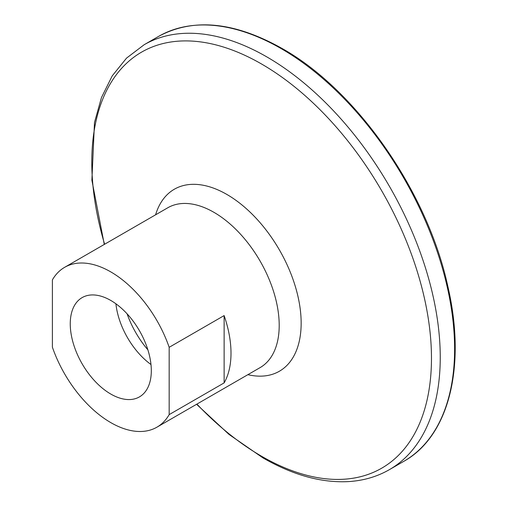 <?xml version="1.0" encoding="UTF-8"?>
<svg xmlns="http://www.w3.org/2000/svg" width="507" height="507" viewBox="0 0 507 507"><rect width="100%" height="100%" fill="white"/><g stroke="black" fill="none" stroke-linecap="round" stroke-linejoin="round"><path stroke-width="0.76" d="M169.173 414.618A92.293 53.286 60 0 1 156.929 427.179A92.293 53.286 60 0 1 110.786 422.61A92.293 53.286 60 0 1 52.392 347.194L52.392 279.883A92.293 53.286 60 0 1 64.636 267.322A92.293 53.286 60 0 1 110.786 271.898A92.293 53.286 60 0 1 169.173 347.308L224.132 315.582A92.293 53.286 60 0 1 224.132 382.893L169.173 414.618L169.173 347.308M150.985 364.533A57.316 33.094 60 0 1 115.919 303.794M110.786 394.053A57.316 33.094 60 0 1 73.338 343.543A57.316 33.094 60 0 1 82.121 297.615A57.316 33.094 60 0 1 110.786 300.455A57.316 33.094 60 0 1 148.228 350.964A57.316 33.094 60 0 1 139.444 396.892A57.316 33.094 60 0 1 110.786 394.053M147.892 349.849A68.008 39.261 60 0 1 127.086 313.82M224.132 382.893L224.132 315.582M281.151 48.596A245.306 141.63 60 0 1 441.407 264.768A245.306 141.63 60 0 1 403.8 461.332C449.24 436.039 466.503 365.807 447.732 285.904C427.262 191.602 356.56 90.176 282.12 48.501C234.399 21.693 193.192 17.675 158.495 36.447A245.306 141.63 60 0 1 281.151 48.596M104.29 244.431L91.887 180.232L94.486 122.472L101.489 97.502L112.224 75.873L126.547 58.109L144.14 44.736A245.306 141.63 60 0 1 266.796 56.885A245.306 141.63 60 0 1 427.046 273.058A245.306 141.63 60 0 1 389.446 469.621L403.8 461.332M104.607 244.247A240.191 138.677 60 0 1 261.631 64.047A240.191 138.677 60 0 1 431.47 358.221A240.191 138.677 60 0 1 261.631 456.281A240.191 138.677 60 0 1 196.9 404.104M155.592 214.81A105.076 60.669 60 0 1 226.857 194.441A105.076 60.669 60 0 1 300.391 310.43A105.076 60.669 60 0 1 247.885 374.667M64.636 267.322L167.798 207.762A92.293 53.286 60 0 1 213.948 212.338A92.293 53.286 60 0 1 274.236 293.667A92.293 53.286 60 0 1 260.091 367.619L156.929 427.179M196.583 404.288L229.018 434.429L262.905 457.859C292.438 474.863 320.639 482.791 347.504 481.65C362.879 480.858 376.859 476.846 389.446 469.621M144.14 44.736L158.495 36.447"/></g></svg>
